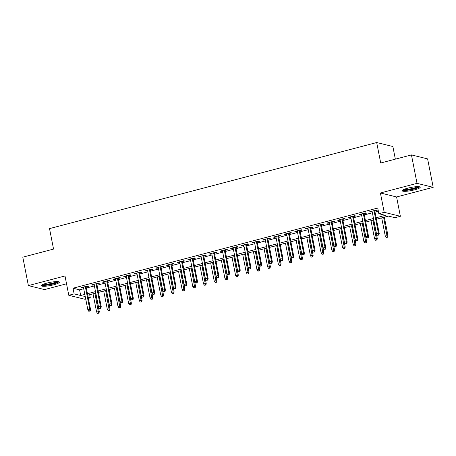<?xml version="1.0" encoding="UTF-8"?>
<svg xmlns="http://www.w3.org/2000/svg" width="456" height="456" viewBox="0 0 456 456"><rect width="100%" height="100%" fill="white"/><g stroke="black" fill="none" stroke-linecap="round" stroke-linejoin="round"><path stroke-width="0.68" d="M53.774 284.772A9.177 1.579 168.9 0 0 59.371 282.167A9.177 1.579 168.9 0 0 46.957 283.096A9.177 1.579 168.9 0 0 41.359 285.701A9.177 1.579 168.9 0 0 53.774 284.772M414.624 189.833A9.177 1.579 168.9 0 0 420.215 187.228A9.177 1.579 168.9 0 0 407.801 188.157A9.177 1.579 168.9 0 0 402.209 190.762A9.177 1.579 168.9 0 0 414.624 189.833M89.689 294.701L90.311 297.876L88.373 298.384M85.734 299.079L84.964 299.278L68.788 295.3L74.134 293.892L80.695 295.505L84.822 294.422M395.346 159.15L392.867 146.513L376.69 142.534L49.522 228.61L53.54 249.084L22.8 257.173L28.38 285.604L44.551 289.583L66.536 283.797M376.69 142.534L380.709 163.003L411.449 154.915L427.62 158.893L433.2 187.325L417.023 183.346L380.407 192.979L384.197 212.314L400.374 216.292L395.027 217.7L388.472 216.087L376.428 219.256M380.407 192.979L396.583 196.963L433.2 187.325M396.583 196.963L400.374 216.292M411.449 154.915L417.023 183.346M86.127 286.932L88.51 286.305L87.415 286.032L81.003 287.719L82.097 287.992L83.488 287.622M96.82 284.116L99.203 283.489L98.108 283.222L91.696 284.909L92.785 285.177L94.181 284.812M107.508 281.306L109.89 280.674L108.802 280.406L102.383 282.093L103.478 282.367L104.874 281.996M118.201 278.491L120.584 277.864L119.495 277.596L113.077 279.283L114.171 279.551L115.562 279.186M128.894 275.675L131.277 275.048L130.182 274.78L123.77 276.467L124.864 276.741L126.255 276.37M139.587 272.865L141.97 272.238L140.875 271.97L134.463 273.657L135.552 273.925L136.948 273.56M150.275 270.049L152.663 269.422L151.569 269.154L145.15 270.841L146.245 271.115L147.641 270.744M160.968 267.239L163.351 266.612L162.262 266.344L155.844 268.031L156.938 268.299L158.329 267.934M171.661 264.423L174.044 263.796L172.949 263.528L166.537 265.215L167.631 265.483L169.022 265.118M182.354 261.613L184.737 260.986L183.643 260.718L177.23 262.405L178.319 262.673L179.715 262.308M193.042 258.797L195.43 258.17L194.336 257.902L187.918 259.589L189.012 259.857L190.409 259.492M203.735 255.987L206.118 255.36L205.029 255.092L198.611 256.779L199.705 257.047L201.096 256.682M214.428 253.171L216.811 252.544L215.716 252.276L209.304 253.963L210.398 254.231L211.789 253.867M225.121 250.361L227.504 249.734L226.41 249.466L219.997 251.153L221.086 251.421L222.482 251.051M235.809 247.545L238.197 246.918L237.103 246.65L230.685 248.338L231.779 248.605L233.176 248.241M246.502 244.735L248.885 244.108L247.796 243.84L241.378 245.527L242.472 245.795L243.869 245.425M257.195 241.919L259.578 241.292L258.484 241.024L252.071 242.712L253.165 242.98L254.556 242.615M267.889 239.109L270.271 238.482L269.177 238.209L262.764 239.902L263.853 240.169L265.25 239.799M278.576 236.293L280.964 235.666L279.87 235.399L273.452 237.086L274.546 237.354L275.943 236.989M289.269 233.483L291.652 232.856L290.563 232.583L284.145 234.276L285.239 234.544L286.636 234.173M299.962 230.668L302.345 230.041L301.251 229.773L294.838 231.46L295.933 231.728L297.323 231.363M310.656 227.857L313.038 227.23L311.944 226.957L305.531 228.65L306.62 228.918L308.017 228.547M321.343 225.042L323.731 224.415L322.637 224.147L316.219 225.834L317.313 226.102L318.71 225.737M332.036 222.232L334.419 221.605L333.33 221.331L326.912 223.018L328.007 223.292L329.403 222.921M342.73 219.416L345.112 218.789L344.018 218.521L337.605 220.208L338.7 220.476L340.09 220.111M353.423 216.606L355.805 215.979L354.711 215.705L348.298 217.392L349.387 217.666L350.784 217.295M364.11 213.79L366.499 213.163L365.404 212.895L358.986 214.582L360.08 214.85L361.477 214.485M376.137 217.774L385.411 215.335L378.85 213.721L377.739 208.033L73.023 288.209L79.578 289.822L83.704 288.733M86.344 288.038L94.398 285.923M97.037 285.228L105.091 283.108M107.73 282.412L115.784 280.297M118.417 279.602L126.472 277.482M129.111 276.786L137.165 274.672M139.804 273.976L147.858 271.856M150.497 271.16L158.551 269.046M161.185 268.35L169.239 266.23M171.878 265.534L179.932 263.42M182.571 262.724L190.625 260.604M193.264 259.909L201.318 257.788M203.952 257.099L212.006 254.978M214.645 254.283L222.699 252.162M225.338 251.473L233.392 249.352M236.031 248.657L244.085 246.536M246.719 245.847L254.779 243.726M257.412 243.031L265.466 240.91M268.105 240.221L276.159 238.1M278.798 237.405L286.852 235.285M289.486 234.595L297.546 232.475M300.179 231.779L308.233 229.659M310.872 228.969L318.926 226.849M321.565 226.153L329.62 224.033M332.253 223.343L340.313 221.223M342.946 220.527L351 218.407M353.639 217.711L361.693 215.597M364.333 214.901L372.387 212.781M375.02 212.086L378.36 211.208M374.803 210.98L377.186 210.347L376.097 210.079L369.679 211.766L370.774 212.04L372.17 211.669M68.788 295.3L64.997 275.965L28.38 285.604M73.023 288.209L74.134 293.892M378.85 213.721L384.197 212.314M85.112 295.904L83.756 296.257L85.255 296.628M88.168 297.346L90.311 297.876M373.795 219.952L365.735 222.066M363.101 222.762L355.047 224.882M352.408 225.577L344.354 227.698M341.715 228.388L333.661 230.508M331.022 231.203L322.968 233.324M320.334 234.013L312.28 236.134M309.641 236.829L301.587 238.95M298.948 239.639L290.894 241.76M288.255 242.455L280.201 244.576M277.567 245.265L269.513 247.386M266.874 248.081L258.82 250.201M256.181 250.891L248.127 253.012M245.488 253.707L237.433 255.827M234.8 256.517L226.746 258.637M224.107 259.333L216.053 261.453M213.414 262.143L205.36 264.263M202.72 264.959L194.666 267.079M192.033 267.775L183.979 269.889M181.34 270.585L173.286 272.705M170.647 273.4L162.592 275.515M159.953 276.211L151.899 278.331M149.266 279.026L141.212 281.141M138.573 281.836L130.519 283.957M127.879 284.652L119.825 286.767M117.186 287.462L109.132 289.583M106.499 290.278L98.445 292.393M95.806 293.088L87.751 295.209M87.461 293.727L95.515 291.606M98.154 290.917L106.208 288.796M108.841 288.101L116.896 285.98M119.535 285.291L127.589 283.17M130.228 282.475L138.282 280.354M140.921 279.659L148.975 277.544M151.609 276.849L159.663 274.729M162.302 274.033L170.356 271.918M172.995 271.223L181.049 269.103M183.688 268.407L191.742 266.293M194.376 265.597L202.43 263.477M205.069 262.781L213.123 260.667M215.762 259.971L223.816 257.851M226.455 257.155L234.509 255.041M237.143 254.345L245.197 252.225M247.836 251.53L255.89 249.409M258.529 248.719L266.583 246.599M269.222 245.904L277.276 243.783M279.91 243.094L287.964 240.973M290.603 240.278L298.657 238.157M301.296 237.468L309.35 235.347M311.989 234.652L320.044 232.531M322.677 231.842L330.731 229.721M333.37 229.026L341.424 226.906M344.063 226.216L352.117 224.095M354.757 223.4L362.811 221.28M365.444 220.59L373.504 218.47M79.578 289.822L80.695 295.505M370.671 211.51L370.774 212.04M359.978 214.32L360.08 214.85M349.285 217.136L349.387 217.666M338.591 219.946L338.7 220.476M327.904 222.762L328.007 223.292M317.211 225.572L317.313 226.102M306.517 228.388L306.62 228.918M295.824 231.198L295.933 231.728M285.137 234.013L285.239 234.544M274.444 236.824L274.546 237.354M263.75 239.639L263.853 240.169M253.057 242.45L253.165 242.98M242.37 245.265L242.472 245.795M231.676 248.081L231.779 248.605M220.983 250.891L221.086 251.421M210.29 253.707L210.398 254.231M199.603 256.517L199.705 257.047M188.909 259.333L189.012 259.857M178.216 262.143L178.319 262.673M167.523 264.959L167.631 265.483M156.835 267.769L156.938 268.299M146.142 270.585L146.245 271.115M135.449 273.395L135.552 273.925M124.756 276.211L124.864 276.741M114.068 279.021L114.171 279.551M103.375 281.836L103.478 282.367M92.682 284.647L92.785 285.177M81.989 287.462L82.097 287.992M378.48 234.977L377.408 235.256L378.919 235.079L378.48 234.977L378.44 233.341L376.519 233.848L372.062 211.139M373.988 210.638L378.44 233.341L379.232 233.535L374.701 210.45M378.919 235.079L379.232 233.535M376.519 233.848L377.408 235.256M386.152 237.405L387.663 237.234L386.152 237.405L385.263 235.997L387.97 235.684L384.34 217.176M387.224 237.126L383.627 217.364M385.263 235.997L381.706 217.865M387.97 235.684L387.663 237.234M418.819 186.686A7.94 1.368 -11.1 0 1 413.985 188.812A7.94 1.368 -11.1 0 1 403.298 189.73M404.284 189.286A7.353 1.265 168.9 0 0 413.655 188.185A7.353 1.265 168.9 0 0 417.736 186.646M402.545 190.203A9.12 1.567 168.9 0 0 414.424 188.915A9.12 1.567 168.9 0 0 419.697 186.84M57.969 281.626A7.94 1.368 -11.1 0 1 53.409 283.678A7.94 1.368 -11.1 0 1 45.412 285.034A7.94 1.368 -11.1 0 1 42.454 284.669M43.44 284.225A7.353 1.265 168.9 0 0 45.651 284.316A7.353 1.265 168.9 0 0 56.892 281.586M41.696 285.148A9.12 1.567 168.9 0 0 44.705 285.331A9.12 1.567 168.9 0 0 58.847 281.779M367.787 237.787L366.721 238.066L368.226 237.895L367.787 237.787L367.753 236.151L365.826 236.658L361.374 213.955M363.295 213.448L367.753 236.151L368.539 236.345L364.008 213.26M368.226 237.895L368.539 236.345M365.826 236.658L366.721 238.066M357.099 240.603L356.028 240.882L357.532 240.711L357.099 240.603L357.059 238.967L355.133 239.474L350.681 216.765M352.602 216.264L357.059 238.967L357.846 239.161L353.315 216.076M357.532 240.711L357.846 239.161M355.133 239.474L356.028 240.882M346.406 243.413L345.334 243.698L346.839 243.521L346.406 243.413L346.366 241.783L344.445 242.284L339.988 219.581M341.914 219.074L346.366 241.783L347.153 241.971L342.627 218.886M346.839 243.521L347.153 241.971M344.445 242.284L345.334 243.698M335.713 246.229L334.641 246.508L336.152 246.337L335.713 246.229L335.673 244.593L333.752 245.1L329.295 222.391M331.221 221.89L335.673 244.593L336.465 244.786L331.934 221.701M336.152 246.337L336.465 244.786M333.752 245.1L334.641 246.508M375.465 240.221L376.969 240.044L375.465 240.221L374.57 238.813L377.283 238.499L373.652 219.986M376.531 239.941L372.94 220.174M374.57 238.813L371.013 220.681M377.283 238.499L376.969 240.044M364.772 243.031L366.276 242.86L364.772 243.031L363.877 241.623L366.59 241.309L362.959 222.802M365.837 242.752L362.246 222.99M363.877 241.623L360.32 223.491M366.59 241.309L366.276 242.86M354.078 245.847L355.583 245.67L354.078 245.847L353.189 244.439L355.897 244.125L352.266 225.612M355.15 245.567L351.553 225.8M353.189 244.439L349.627 226.307M355.897 244.125L355.583 245.67M343.385 248.657L344.896 248.486L343.385 248.657L342.496 247.249L345.203 246.935L341.572 228.427M344.457 248.377L340.86 228.616M342.496 247.249L338.939 229.123M345.203 246.935L344.896 248.486M325.02 249.039L323.954 249.324L325.459 249.147L325.02 249.039L324.985 247.408L323.059 247.91L318.607 225.207M320.528 224.7L324.985 247.408L325.772 247.602L321.241 224.512M325.459 249.147L325.772 247.602M323.059 247.91L323.954 249.324M332.698 251.473L334.202 251.296L332.698 251.473L331.803 250.065L334.516 249.751L330.885 231.238M333.763 251.193L330.172 231.426M331.803 250.065L328.246 231.933M334.516 249.751L334.202 251.296M314.327 251.855L313.261 252.134L314.765 251.963L314.327 251.855L314.292 250.219L312.366 250.726L307.914 228.017M309.835 227.515L314.292 250.219L315.079 250.412L310.547 227.327M314.765 251.963L315.079 250.412M312.366 250.726L313.261 252.134M322.004 254.283L323.509 254.112L322.004 254.283L321.109 252.875L323.823 252.561L320.192 234.053M323.07 254.003L319.479 234.241M321.109 252.875L317.553 234.749M323.823 252.561L323.509 254.112M303.639 254.665L302.567 254.95L304.072 254.773L303.639 254.665L303.599 253.034L301.678 253.536L297.221 230.833M299.147 230.326L303.599 253.034L304.386 253.228L299.86 230.137M304.072 254.773L304.386 253.228M301.678 253.536L302.567 254.95M311.311 257.099L312.816 256.927L311.311 257.099L310.422 255.691L313.13 255.377L309.499 236.863M312.383 256.819L308.786 237.052M310.422 255.691L306.859 237.559M313.13 255.377L312.816 256.927M292.946 257.48L291.874 257.76L293.385 257.589L292.946 257.48L292.906 255.844L290.985 256.352L286.528 233.649M288.454 233.141L292.906 255.844L293.698 256.038L289.167 232.953M293.385 257.589L293.698 256.038M290.985 256.352L291.874 257.76M300.618 259.914L302.128 259.738L300.618 259.914L299.729 258.501L302.436 258.187L298.805 239.679M301.69 259.629L298.093 239.867M299.729 258.501L296.172 240.375M302.436 258.187L302.128 259.738M282.253 260.29L281.187 260.575L282.691 260.399L282.253 260.29L282.218 258.66L280.292 259.162L275.84 236.459M277.761 235.951L282.218 258.66L283.005 258.854L278.474 235.763M282.691 260.399L283.005 258.854M280.292 259.162L281.187 260.575M289.93 262.724L291.435 262.553L289.93 262.724L289.036 261.316L291.749 261.003L288.118 242.489M290.996 262.445L287.405 242.677M289.036 261.316L285.479 243.185M291.749 261.003L291.435 262.553M271.559 263.106L270.493 263.386L271.998 263.215L271.559 263.106L271.525 261.47L269.599 261.978L265.147 239.275M267.068 238.767L271.525 261.47L272.312 261.664L267.78 238.579M271.998 263.215L272.312 261.664M269.599 261.978L270.493 263.386M279.237 265.54L280.742 265.363L279.237 265.54L278.342 264.127L281.056 263.819L277.425 245.305M280.303 265.255L276.712 245.493M278.342 264.127L274.786 246.001M281.056 263.819L280.742 265.363M260.872 265.916L259.8 266.201L261.305 266.025L260.872 265.916L260.832 264.286L258.911 264.793L254.454 242.085M256.38 241.577L260.832 264.286L261.619 264.48L257.093 241.389M261.305 266.025L261.619 264.48M258.911 264.793L259.8 266.201M268.544 268.35L270.049 268.179L268.544 268.35L267.649 266.942L270.362 266.629L266.731 248.115M269.616 268.071L266.019 248.303M267.649 266.942L264.092 248.811M270.362 266.629L270.049 268.179M250.179 268.732L249.107 269.011L250.618 268.84L250.179 268.732L250.139 267.096L248.218 267.604L243.76 244.9M245.687 244.393L250.139 267.096L250.925 267.29L246.4 244.205M250.618 268.84L250.925 267.29M248.218 267.604L249.107 269.011M257.851 271.166L259.361 270.989L257.851 271.166L256.962 269.752L259.669 269.445L256.038 250.931M258.922 270.881L255.326 251.119M256.962 269.752L253.405 251.626M259.669 269.445L259.361 270.989M239.485 271.542L238.42 271.827L239.924 271.651L239.485 271.542L239.451 269.912L237.525 270.419L233.073 247.711M234.994 247.203L239.451 269.912L240.238 270.106L235.706 247.015M239.924 271.651L240.238 270.106M237.525 270.419L238.42 271.827M247.163 273.976L248.668 273.805L247.163 273.976L246.268 272.568L248.982 272.255L245.351 253.741M248.229 273.697L244.638 253.929M246.268 272.568L242.712 254.437M248.982 272.255L248.668 273.805M228.792 274.358L227.726 274.637L229.231 274.466L228.792 274.358L228.758 272.722L226.831 273.229L222.38 250.526M224.301 250.019L228.758 272.722L229.545 272.916L225.013 249.831M229.231 274.466L229.545 272.916M226.831 273.229L227.726 274.637M236.47 276.792L237.975 276.615L236.47 276.792L235.575 275.378L238.288 275.071L234.658 256.557M237.536 276.507L233.945 256.745M235.575 275.378L232.018 257.252M238.288 275.071L237.975 276.615M218.105 277.168L217.033 277.453L218.538 277.276L218.105 277.168L218.065 275.538L216.144 276.045L211.687 253.336M213.613 252.829L218.065 275.538L218.851 275.732L214.326 252.641M218.538 277.276L218.851 275.732M216.144 276.045L217.033 277.453M225.777 279.602L227.282 279.431L225.777 279.602L224.882 278.194L227.595 277.881L223.964 259.373M226.849 279.323L223.252 259.555M224.882 278.194L221.325 260.062M227.595 277.881L227.282 279.431M207.412 279.984L206.34 280.263L207.85 280.092L207.412 279.984L207.372 278.348L205.451 278.855L200.993 256.152M202.92 255.645L207.372 278.348L208.158 278.542L203.632 255.457M207.85 280.092L208.158 278.542M205.451 278.855L206.34 280.263M215.084 282.418L216.594 282.241L215.084 282.418L214.195 281.01L216.902 280.696L213.271 262.183M216.155 282.133L212.559 262.371M214.195 281.01L210.638 262.878M216.902 280.696L216.594 282.241M196.718 282.794L195.652 283.079L197.157 282.902L196.718 282.794L196.684 281.164L194.758 281.671L190.306 258.962M192.227 258.455L196.684 281.164L197.471 281.358L192.939 258.273M197.157 282.902L197.471 281.358M194.758 281.671L195.652 283.079M204.396 285.228L205.901 285.057L204.396 285.228L203.501 283.82L206.215 283.507L202.584 264.999M205.462 284.949L201.871 265.181M203.501 283.82L199.945 265.688M206.215 283.507L205.901 285.057M186.025 285.61L184.959 285.889L186.464 285.718L186.025 285.61L185.991 283.974L184.064 284.481L179.613 261.778M181.534 261.271L185.991 283.974L186.778 284.168L182.246 261.083M186.464 285.718L186.778 284.168M184.064 284.481L184.959 285.889M193.703 288.044L195.208 287.867L193.703 288.044L192.808 286.636L195.521 286.322L191.89 267.809M194.769 287.759L191.178 267.997M192.808 286.636L189.251 268.504M195.521 286.322L195.208 287.867M175.338 288.42L174.266 288.705L175.771 288.528L175.338 288.42L175.298 286.79L173.377 287.297L168.919 264.588M170.846 264.081L175.298 286.79L176.084 286.984L171.559 263.899M175.771 288.528L176.084 286.984M173.377 287.297L174.266 288.705M183.01 290.854L184.515 290.683L183.01 290.854L182.115 289.446L184.828 289.132L181.197 270.625M184.081 290.575L180.485 270.807M182.115 289.446L178.558 271.314M184.828 289.132L184.515 290.683M164.644 291.236L163.573 291.515L165.083 291.344L164.644 291.236L164.605 289.6L162.684 290.107L158.226 267.404M160.153 266.897L164.605 289.6L165.391 289.794L160.865 266.709M165.083 291.344L165.391 289.794M162.684 290.107L163.573 291.515M172.317 293.67L173.827 293.493L172.317 293.67L171.427 292.262L174.135 291.948L170.504 273.435M173.388 293.385L169.792 273.623M171.427 292.262L167.871 274.13M174.135 291.948L173.827 293.493M153.951 294.052L152.885 294.331L154.39 294.154L153.951 294.052L153.917 292.416L151.99 292.923L147.539 270.214M149.46 269.707L153.917 292.416L154.704 292.609L150.172 269.524M154.39 294.154L154.704 292.609M151.99 292.923L152.885 294.331M161.629 296.48L163.134 296.309L161.629 296.48L160.734 295.072L163.447 294.758L159.811 276.25M162.695 296.2L159.104 276.439M160.734 295.072L157.177 276.94M163.447 294.758L163.134 296.309M143.258 296.862L142.192 297.141L143.697 296.97L143.258 296.862L143.224 295.226L141.297 295.733L136.846 273.03M138.766 272.523L143.224 295.226L144.01 295.42L139.479 272.335M143.697 296.97L144.01 295.42M141.297 295.733L142.192 297.141M150.936 299.296L152.441 299.119L150.936 299.296L150.041 297.888L152.754 297.574L149.123 279.061M152.002 299.011L148.411 279.249M150.041 297.888L146.484 279.756M152.754 297.574L152.441 299.119M132.571 299.677L131.499 299.957L133.004 299.78L132.571 299.677L132.531 298.042L130.61 298.549L126.152 275.84M128.079 275.339L132.531 298.042L133.317 298.235L128.791 275.15M133.004 299.78L133.317 298.235M130.61 298.549L131.499 299.957M140.243 302.106L141.748 301.935L140.243 302.106L139.348 300.698L142.061 300.384L138.43 281.876M141.314 301.826L137.718 282.065M139.348 300.698L135.791 282.566M142.061 300.384L141.748 301.935M121.877 302.488L120.806 302.767L122.316 302.596L121.877 302.488L121.837 300.852L119.917 301.359L115.459 278.656M117.386 278.149L121.837 300.852L122.624 301.045L118.098 277.96M122.316 302.596L122.624 301.045M119.917 301.359L120.806 302.767M129.55 304.921L131.06 304.745L129.55 304.921L128.66 303.514L131.368 303.2L127.737 284.686M130.621 304.642L127.024 284.875M128.66 303.514L125.104 285.382M131.368 303.2L131.06 304.745M111.184 305.303L110.118 305.583L111.623 305.406L111.184 305.303L111.15 303.667L109.223 304.175L104.772 281.466M106.693 280.964L111.15 303.667L111.937 303.861L107.405 280.776M111.623 305.406L111.937 303.861M109.223 304.175L110.118 305.583M118.862 307.732L120.367 307.561L118.862 307.732L117.967 306.324L120.68 306.01L117.044 287.502M119.928 307.452L116.337 287.69M117.967 306.324L114.41 288.192M120.68 306.01L120.367 307.561M100.491 308.113L99.425 308.393L100.93 308.222L100.491 308.113L100.457 306.478L98.53 306.985L94.079 284.282M95.999 283.774L100.457 306.478L101.243 306.671L96.712 283.586M100.93 308.222L101.243 306.671M98.53 306.985L99.425 308.393M108.169 310.547L109.674 310.371L108.169 310.547L107.274 309.139L109.987 308.826L106.356 290.312M109.235 310.268L105.644 290.5M107.274 309.139L103.717 291.008M109.987 308.826L109.674 310.371M89.803 310.929L88.732 311.209L90.237 311.038L89.803 310.929L89.764 309.293L87.843 309.801L83.385 287.092M85.312 286.59L89.764 309.293L90.55 309.487L86.024 286.402M90.237 311.038L90.55 309.487M87.843 309.801L88.732 311.209M97.476 313.357L98.98 313.187L97.476 313.357L96.581 311.95L99.294 311.636L95.663 293.128M98.547 313.078L94.951 293.316M96.581 311.95L93.024 293.818M99.294 311.636L98.98 313.187"/></g></svg>
